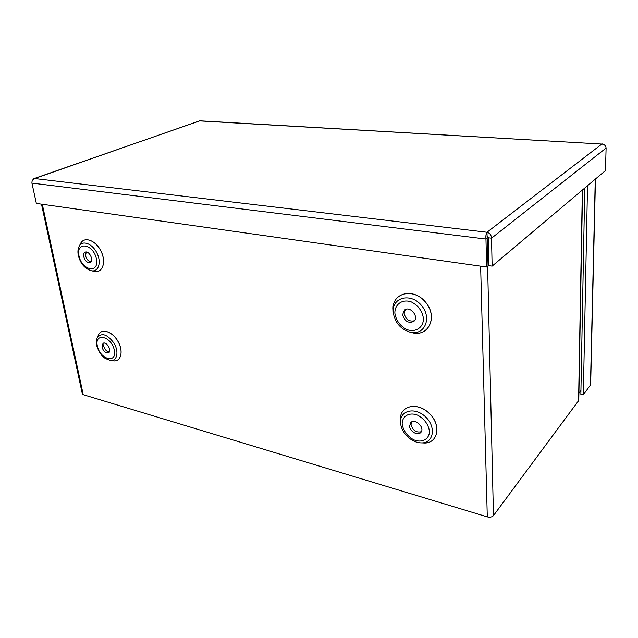<?xml version="1.0" encoding="UTF-8"?>
<svg xmlns="http://www.w3.org/2000/svg" width="638" height="638" viewBox="0 0 638 638"><rect width="100%" height="100%" fill="white"/><g stroke="black" fill="none" stroke-linecap="round" stroke-linejoin="round"><path stroke-width="0.96" d="M409.58 426.032C409.652 431.352 417.667 436.089 420.705 432.556C425.506 428.114 415.115 417.723 410.76 422.571L409.58 426.032M411.582 421.949L411.039 424.581C412.746 430.49 416.175 432.867 421.319 431.711M578.762 400.449L493.461 515.616C492.058 517.075 489.992 517.498 487.288 516.868L83.235 394.699L82.342 393.949L41.486 204.16M101.952 347.088C103.46 351.45 105.653 353.348 108.548 352.782C112.288 350.948 106.506 341.051 103.021 343.324L101.952 347.088M104.034 343.061L103.707 346.091C104.768 349.632 106.626 351.618 109.289 352.048M402.626 314.662C404.596 321.313 408.288 323.57 413.719 321.456C419.605 317.078 409.947 305.267 404.452 310.108L402.626 314.662M405.297 309.582L404.173 313.425C405.728 319.447 409.141 321.887 414.413 320.739M83.722 256.683C85.133 261.03 87.286 262.984 90.189 262.537C94.376 260.918 89.089 250.12 85.125 252.217C83.809 252.935 83.347 254.426 83.722 256.683M86.17 252.018L85.596 255.83C86.601 259.379 88.403 261.397 91.011 261.875M578.913 393.199L580.931 390.528M33.846 178.648L199.877 120.829L601.857 144.06C604.409 144.379 605.821 145.711 606.1 148.064L605.478 170.561L492.129 266.126L491.523 238.165C491.316 234.999 489.801 233.029 486.985 232.248C486.02 233.62 485.678 235.885 485.965 239.043L486.635 267.011L36.35 203.434L31.932 183.106C31.812 180.889 32.713 179.366 34.627 178.536L33.846 178.648L32.418 180.466M602.91 144.212L602.344 143.949M486.985 232.248L601.857 144.06L199.431 120.909L34.627 178.536L486.985 232.248L487.065 235.542L488.269 237.767L488.907 265.671L492.129 266.126M488.269 237.767L491.523 238.165L606.1 148.064M487.065 235.542L488.078 265.807L486.635 267.011M487.432 237.902L485.965 239.043L31.932 183.106M595.469 178.999L590.652 384.746L583.323 394.866L587.526 185.698M583.323 394.866L580.859 394.34L584.767 188.027M400.512 420.378L400.489 420.059C399.125 405.672 417.555 401.246 429.661 413.743C442.11 425.953 437.493 444.606 422.962 442.939M421.24 442.884L423.696 442.963C437.804 443.976 441.759 425.514 429.486 413.647C417.547 401.485 399.516 405.624 400.489 419.645L400.568 422.093M400.576 422.42L400.6 422.827C401.071 432.548 411.199 442.628 420.913 442.876C433.242 443.745 436.639 427.627 425.929 417.244C415.513 406.605 399.731 410.138 400.576 422.42L400.6 422.803M402.179 424.134C403.32 430.73 407.076 435.906 413.44 439.662C421.75 443.378 429.549 439.343 429.438 431.129C428.329 424.374 424.501 419.11 417.962 415.33C409.476 411.701 401.924 416.04 402.179 424.134M98.212 335.508C100.772 327.828 112.017 330.931 117.871 341.178C123.916 351.323 120.989 362.432 112.99 360.781M80.316 244.051C83.618 235.869 95.652 239.896 101.059 251.252C106.682 262.505 102.263 273.925 93.674 271.246M42.307 204.272L83.235 394.699M487.288 516.868L480.629 266.158M393.16 310.052L393.152 309.909C391.501 292.762 413.623 287.092 425.769 302.388C438.354 317.373 428.082 337.821 411.462 332.502M110.462 360.502L113.484 360.837C121.14 361.961 123.708 351.052 117.839 341.202C112.152 331.242 101.267 327.94 98.412 335.062L97.191 337.813M110.35 360.486C117.033 361.459 119.234 351.929 114.106 343.324C107.216 334.073 101.562 332.27 97.151 337.917C96.21 341.011 96.043 343.499 96.649 345.397C98.85 352.702 102.814 356.658 102.495 356.187L105.198 358.444L110.35 360.486M97.319 345.9C99.959 359.513 117.073 364.139 114.338 350.27C111.626 336.282 94.344 332.087 97.319 345.9M410.386 332.246L412.212 332.669C428.529 337.223 438.035 316.99 425.682 302.364C413.751 287.419 392.059 292.579 393.144 309.286L393.183 311.145M393.199 311.623L393.223 312.205C394.683 322.27 400.241 328.913 409.915 332.135C424.206 336.114 432.428 318.402 421.638 305.626C411.231 292.563 392.258 296.973 393.199 311.623L393.223 312.181M394.874 313.25C396.086 320.499 400.034 325.906 406.717 329.487C415.434 332.837 423.6 327.605 423.449 318.45C422.268 311.017 418.233 305.514 411.366 301.926C402.458 298.688 394.571 304.262 394.874 313.25M91.21 270.711L94.201 271.365C102.479 273.447 106.482 262.202 101.019 251.268C95.772 240.239 84.144 236.012 80.563 243.58L79.184 246.244M91.075 270.687C98.308 272.506 101.761 262.665 96.984 253.119C92.39 243.485 82.254 239.752 79.12 246.356C77.884 248.972 77.605 251.994 78.307 255.423C80.332 263.39 84.591 268.478 91.075 270.687M78.968 255.814C81.839 270.592 99.392 274.053 96.434 258.988C93.483 243.796 75.755 240.853 78.968 255.814M578.562 401.262L582.342 190.068M487.607 266.198L493.461 515.616M590.445 385.288L595.262 179.174M578.778 400.672L582.574 189.869"/></g></svg>
